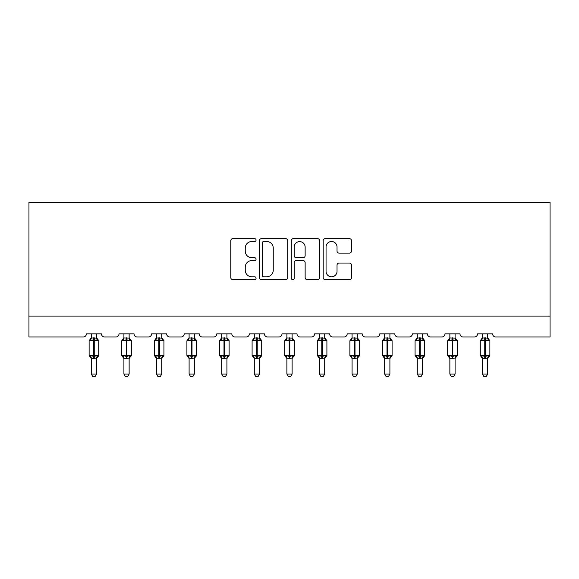 <?xml version="1.0" encoding="UTF-8"?>
<svg xmlns="http://www.w3.org/2000/svg" width="579" height="579" viewBox="0 0 579 579"><rect width="100%" height="100%" fill="white"/><g stroke="black" fill="none" stroke-linecap="round" stroke-linejoin="round"><path stroke-width="0.87" d="M256.07 240.075A1.433 1.433 0 0 0 254.637 238.642L232.845 238.642A2.048 2.048 0 0 0 230.789 240.69L230.789 277.609A2.048 2.048 0 0 0 232.845 279.657L254.637 279.657A1.433 1.433 0 0 0 256.07 278.224A1.433 1.433 0 0 0 254.637 276.791L251.814 276.791A6.564 6.564 0 0 1 245.25 270.227L245.25 267.151A6.564 6.564 0 0 1 251.814 260.586L254.637 260.586A1.433 1.433 0 0 0 256.07 259.153A1.433 1.433 0 0 0 254.637 257.713L251.814 257.713A6.564 6.564 0 0 1 245.25 251.156L245.25 248.08A6.564 6.564 0 0 1 251.814 241.515L254.637 241.515A1.433 1.433 0 0 0 256.07 240.075M349.441 253.103A2.048 2.048 0 0 0 351.489 251.047L351.489 240.69A2.048 2.048 0 0 0 349.441 238.642L325.239 238.642A2.048 2.048 0 0 0 323.183 240.69L323.183 277.609A2.048 2.048 0 0 0 325.239 279.657L349.441 279.657A2.048 2.048 0 0 0 351.489 277.609L351.489 265.102A2.048 2.048 0 0 0 349.441 263.047L339.084 263.047A2.048 2.048 0 0 0 337.029 265.102L337.029 271.305A5.486 5.486 0 0 1 331.543 276.791A5.486 5.486 0 0 1 326.057 271.305L326.057 247.001A5.486 5.486 0 0 1 331.543 241.515A5.486 5.486 0 0 1 337.029 247.001L337.029 251.047A2.048 2.048 0 0 0 339.084 253.103L349.441 253.103M550.05 316.091L550.05 202.216L28.95 202.216L28.95 336.985L83.275 336.985A3.134 3.134 0 0 0 86.409 333.851L101.455 333.851A3.134 3.134 0 0 0 104.589 336.985L115.872 336.985A3.134 3.134 0 0 0 119.006 333.851L134.046 333.851A3.134 3.134 0 0 0 137.18 336.985L148.463 336.985A3.134 3.134 0 0 0 151.597 333.851L166.643 333.851A3.134 3.134 0 0 0 169.777 336.985L181.061 336.985A3.134 3.134 0 0 0 184.194 333.851L199.234 333.851A3.134 3.134 0 0 0 202.375 336.985L213.651 336.985A3.134 3.134 0 0 0 216.785 333.851L231.832 333.851A3.134 3.134 0 0 0 234.965 336.985L246.249 336.985A3.134 3.134 0 0 0 249.383 333.851L264.429 333.851A3.134 3.134 0 0 0 267.563 336.985L278.846 336.985A3.134 3.134 0 0 0 281.98 333.851L297.02 333.851A3.134 3.134 0 0 0 300.154 336.985L311.437 336.985A3.134 3.134 0 0 0 314.571 333.851L329.617 333.851A3.134 3.134 0 0 0 332.751 336.985L344.035 336.985A3.134 3.134 0 0 0 347.168 333.851L362.215 333.851A3.134 3.134 0 0 0 365.349 336.985L376.625 336.985A3.134 3.134 0 0 0 379.766 333.851L394.806 333.851A3.134 3.134 0 0 0 397.939 336.985L409.223 336.985A3.134 3.134 0 0 0 412.357 333.851L427.403 333.851A3.134 3.134 0 0 0 430.537 336.985L441.82 336.985A3.134 3.134 0 0 0 444.954 333.851L459.994 333.851A3.134 3.134 0 0 0 463.128 336.985L474.411 336.985A3.134 3.134 0 0 0 477.545 333.851L492.591 333.851A3.134 3.134 0 0 0 495.725 336.985L550.05 336.985L550.05 316.091L28.95 316.091M287.705 240.69A2.048 2.048 0 0 0 285.657 238.642L261.455 238.642A2.048 2.048 0 0 0 259.406 240.69L259.406 277.609A2.048 2.048 0 0 0 261.455 279.657L285.657 279.657A2.048 2.048 0 0 0 287.705 277.609L287.705 240.69M293.343 238.642L317.545 238.642A2.048 2.048 0 0 1 319.594 240.69L319.594 277.609A2.048 2.048 0 0 1 317.545 279.657L307.188 279.657A2.048 2.048 0 0 1 305.14 277.609L305.14 262.634A2.048 2.048 0 0 0 303.085 260.586L296.216 260.586A2.048 2.048 0 0 0 294.168 262.634L294.168 278.224A1.433 1.433 0 0 1 292.728 279.657A1.433 1.433 0 0 1 291.295 278.224L291.295 240.69A2.048 2.048 0 0 1 293.343 238.642M263.713 241.515A1.433 1.433 0 0 0 262.273 242.948L262.273 275.351A1.433 1.433 0 0 0 263.713 276.791L266.68 276.791A6.564 6.564 0 0 0 273.245 270.227L273.245 248.08A6.564 6.564 0 0 0 266.68 241.515L263.713 241.515M305.14 247.103A5.486 5.486 0 0 0 299.654 241.617A5.486 5.486 0 0 0 294.168 247.103L294.168 255.665A2.048 2.048 0 0 0 296.216 257.713L303.085 257.713A2.048 2.048 0 0 0 305.14 255.665L305.14 247.103M91.316 374.07L96.541 374.07L94.978 376.784L92.886 376.784L91.316 374.07L91.316 358.213A2.302 2.193 180 0 0 90.114 356.295L90.563 355.622L93.617 356.36L93.617 355.419L94.247 355.419L94.247 339.859L97.301 340.59L98.054 339.815A1.042 1.042 0 0 1 98.734 340.792L89.123 340.792L89.123 355.419L93.617 355.419L93.617 339.859L90.563 340.59L90.114 339.916A2.302 2.193 0 0 0 91.316 337.991L96.541 338.1L96.541 333.851M96.541 374.07L96.541 358.119L93.617 358.43L93.617 356.36L94.247 356.36L94.247 355.419L98.734 355.419A1.042 1.042 0 0 1 98.054 356.403L96.541 358.56M96.541 358.227L96.541 358.227A2.302 2.193 180 0 1 97.75 356.295L97.301 355.622L94.247 356.36L94.247 358.43M93.617 358.43L91.316 358.227M91.316 333.851L91.316 338.006M90.563 340.59L90.867 339.699M97.301 340.59L96.541 338.1M96.541 358.119L97.301 355.622M91.316 358.119L90.563 355.622M123.913 374.07L129.139 374.07L127.568 376.784L125.484 376.784L123.913 374.07L123.913 358.213A2.302 2.193 180 0 0 122.705 356.295L123.153 355.622L126.215 356.36L126.215 355.419L126.837 355.419L126.837 339.859L129.899 340.59L130.644 339.815A1.042 1.042 0 0 1 131.332 340.792L121.72 340.792L121.72 355.419L126.215 355.419L126.215 339.859L123.153 340.59L122.705 339.916A2.302 2.193 0 0 0 123.913 337.991L129.139 338.1L129.139 333.851M129.139 374.07L129.139 358.119L126.215 358.43L126.215 356.36L126.837 356.36L126.837 355.419L131.332 355.419A1.042 1.042 0 0 1 130.644 356.403L129.139 358.56M129.139 358.227L129.139 358.227A2.302 2.193 180 0 1 130.347 356.295L129.899 355.622L126.837 356.36L126.837 358.43M126.215 358.43L123.913 358.227M123.913 333.851L123.913 338.006M123.153 340.59L123.465 339.699M129.899 340.59L129.139 338.1M129.139 358.119L129.899 355.622M123.913 358.119L123.153 355.622M156.511 374.07L161.729 374.07L160.166 376.784L158.074 376.784L156.511 374.07L156.511 358.213A2.302 2.193 180 0 0 155.302 356.295L155.751 355.622L158.805 356.36L158.805 355.419L159.435 355.419L159.435 339.859L162.489 340.59L163.242 339.815A1.042 1.042 0 0 1 163.929 340.792L154.318 340.792L154.318 355.419L158.805 355.419L158.805 339.859L155.751 340.59L155.302 339.916A2.302 2.193 0 0 0 156.511 337.991L161.736 338.1L161.729 333.851M161.729 374.07L161.736 358.119L158.805 358.43L158.805 356.36L159.435 356.36L159.435 355.419L163.929 355.419A1.042 1.042 0 0 1 163.242 356.403L161.729 358.56M161.729 358.227L161.729 358.227A2.302 2.193 180 0 1 162.938 356.295L162.489 355.622L159.435 356.36L159.435 358.43M158.805 358.43L156.511 358.227M156.511 333.851L156.511 338.006M155.751 340.59L156.055 339.699M162.489 340.59L161.736 338.1M161.736 358.119L162.489 355.622M156.504 358.119L155.751 355.622M189.101 374.07L194.327 374.07L192.756 376.784L190.672 376.784L189.101 374.07L189.101 358.213A2.302 2.193 180 0 0 187.9 356.295L188.349 355.622L191.403 356.36L191.403 355.419L192.025 355.419L192.025 339.859L195.087 340.59L195.832 339.815A1.042 1.042 0 0 1 196.52 340.792L186.908 340.792L186.908 355.419L191.403 355.419L191.403 339.859L188.349 340.59L187.9 339.916A2.302 2.193 0 0 0 189.101 337.991L194.327 338.1L194.327 333.851M194.327 374.07L194.327 358.119L191.403 358.43L191.403 356.36L192.025 356.36L192.025 355.419L196.52 355.419A1.042 1.042 0 0 1 195.832 356.403L194.327 358.56M194.327 358.227L194.327 358.227A2.302 2.193 180 0 1 195.536 356.295L195.087 355.622L192.025 356.36L192.025 358.43M191.403 358.43L189.101 358.227M189.101 333.851L189.101 338.006M188.349 340.59L188.653 339.699M195.087 340.59L194.327 338.1M194.327 358.119L195.087 355.622M189.101 358.119L188.349 355.622M221.699 374.07L226.925 374.07L225.354 376.784L223.27 376.784L221.699 374.07L221.699 358.213A2.302 2.193 180 0 0 220.49 356.295L220.939 355.622L223.993 356.36L223.993 355.419L224.623 355.419L224.623 339.859L227.677 340.59L228.43 339.815A1.042 1.042 0 0 1 229.118 340.792L219.506 340.792L219.506 355.419L223.993 355.419L223.993 339.859L220.939 340.59L220.49 339.916A2.302 2.193 0 0 0 221.699 337.991L226.925 338.1L226.925 333.851M226.925 374.07L226.925 358.119L223.993 358.43L223.993 356.36L224.623 356.36L224.623 355.419L229.118 355.419A1.042 1.042 0 0 1 228.43 356.403L226.925 358.56M226.925 358.227L226.925 358.227A2.302 2.193 180 0 1 228.126 356.295L227.677 355.622L224.623 356.36L224.623 358.43M223.993 358.43L221.699 358.227M221.699 333.851L221.699 338.006M220.939 340.59L221.25 339.699M227.677 340.59L226.925 338.1M226.925 358.119L227.677 355.622M221.699 358.119L220.939 355.622M254.297 374.07L259.515 374.07L257.952 376.784L255.86 376.784L254.297 374.07L254.297 358.213A2.302 2.193 180 0 0 253.088 356.295L253.537 355.622L256.591 356.36L256.591 355.419L257.221 355.419L257.221 339.859L260.275 340.59L261.028 339.815A1.042 1.042 0 0 1 261.708 340.792L252.097 340.792L252.097 355.419L256.591 355.419L256.591 339.859L253.537 340.59L253.088 339.916A2.302 2.193 0 0 0 254.297 337.991L259.515 338.1L259.515 333.851M259.515 374.07L259.515 358.119L256.591 358.43L256.591 356.36L257.221 356.36L257.221 355.419L261.708 355.419A1.042 1.042 0 0 1 261.028 356.403L259.515 358.56M259.515 358.227L259.515 358.227A2.302 2.193 180 0 1 260.724 356.295L260.275 355.622L257.221 356.36L257.221 358.43M256.591 358.43L254.297 358.227M254.297 333.851L254.297 338.006M253.537 340.59L253.841 339.699M260.275 340.59L259.515 338.1M259.515 358.119L260.275 355.622M254.29 358.119L253.537 355.622M286.887 374.07L292.113 374.07L290.542 376.784L288.458 376.784L286.887 374.07L286.887 358.213A2.302 2.193 180 0 0 285.679 356.295L286.127 355.622L289.189 356.36L289.189 355.419L289.811 355.419L289.811 339.859L292.873 340.59L293.618 339.815A1.042 1.042 0 0 1 294.306 340.792L284.694 340.792L284.694 355.419L289.189 355.419L289.189 339.859L286.127 340.59L285.679 339.916A2.302 2.193 0 0 0 286.887 337.991L292.113 338.1L292.113 333.851M292.113 374.07L292.113 358.119L289.189 358.43L289.189 356.36L289.811 356.36L289.811 355.419L294.306 355.419A1.042 1.042 0 0 1 293.618 356.403L292.113 358.56M292.113 358.227L292.113 358.227A2.302 2.193 180 0 1 293.321 356.295L292.873 355.622L289.811 356.36L289.811 358.43M289.189 358.43L286.887 358.227M286.887 333.851L286.887 338.006M286.127 340.59L286.439 339.699M292.873 340.59L292.113 338.1M292.113 358.119L292.873 355.622M286.887 358.119L286.127 355.622M319.485 374.07L324.703 374.07L323.14 376.784L321.048 376.784L319.485 374.07L319.485 358.213A2.302 2.193 180 0 0 318.276 356.295L318.725 355.622L321.779 356.36L321.779 355.419L322.409 355.419L322.409 339.859L325.463 340.59L326.216 339.815A1.042 1.042 0 0 1 326.903 340.792L317.292 340.792L317.292 355.419L321.779 355.419L321.779 339.859L318.725 340.59L318.276 339.916A2.302 2.193 0 0 0 319.485 337.991L324.71 338.1L324.703 333.851M324.703 374.07L324.71 358.119L321.779 358.43L321.779 356.36L322.409 356.36L322.409 355.419L326.903 355.419A1.042 1.042 0 0 1 326.216 356.403L324.703 358.56M324.703 358.227L324.703 358.227A2.302 2.193 180 0 1 325.912 356.295L325.463 355.622L322.409 356.36L322.409 358.43M321.779 358.43L319.485 358.227M319.485 333.851L319.485 338.006M318.725 340.59L319.029 339.699M325.463 340.59L324.71 338.1M324.71 358.119L325.463 355.622M319.485 358.119L318.725 355.622M352.075 374.07L357.301 374.07L355.73 376.784L353.646 376.784L352.075 374.07L352.075 358.213A2.302 2.193 180 0 0 350.874 356.295L351.323 355.622L354.377 356.36L354.377 355.419L355.007 355.419L355.007 339.859L358.061 340.59L358.806 339.815A1.042 1.042 0 0 1 359.494 340.792L349.882 340.792L349.882 355.419L354.377 355.419L354.377 339.859L351.323 340.59L350.874 339.916A2.302 2.193 0 0 0 352.075 337.991L357.301 338.1L357.301 333.851M357.301 374.07L357.301 358.119L354.377 358.43L354.377 356.36L355.007 356.36L355.007 355.419L359.494 355.419A1.042 1.042 0 0 1 358.806 356.403L357.301 358.56M357.301 358.227L357.301 358.227A2.302 2.193 180 0 1 358.51 356.295L358.061 355.622L355.007 356.36L355.007 358.43M354.377 358.43L352.075 358.227M352.075 333.851L352.075 338.006M351.323 340.59L351.627 339.699M358.061 340.59L357.301 338.1M357.301 358.119L358.061 355.622M352.075 358.119L351.323 355.622M384.673 374.07L389.899 374.07L388.328 376.784L386.244 376.784L384.673 374.07L384.673 358.213A2.302 2.193 180 0 0 383.464 356.295L383.913 355.622L386.975 356.36L386.975 355.419L387.597 355.419L387.597 339.859L390.651 340.59L391.404 339.815A1.042 1.042 0 0 1 392.092 340.792L382.48 340.792L382.48 355.419L386.975 355.419L386.975 339.859L383.913 340.59L383.464 339.916A2.302 2.193 0 0 0 384.673 337.991L389.899 338.1L389.899 333.851M389.899 374.07L389.899 358.119L386.975 358.43L386.975 356.36L387.597 356.36L387.597 355.419L392.092 355.419A1.042 1.042 0 0 1 391.404 356.403L389.899 358.56M389.899 358.227L389.899 358.227A2.302 2.193 180 0 1 391.1 356.295L390.651 355.622L387.597 356.36L387.597 358.43M386.975 358.43L384.673 358.227M384.673 333.851L384.673 338.006M383.913 340.59L384.224 339.699M390.651 340.59L389.899 338.1M389.899 358.119L390.651 355.622M384.673 358.119L383.913 355.622M417.271 374.07L422.489 374.07L420.926 376.784L418.834 376.784L417.271 374.07L417.271 358.213A2.302 2.193 180 0 0 416.062 356.295L416.511 355.622L419.565 356.36L419.565 355.419L420.195 355.419L420.195 339.859L423.249 340.59L424.002 339.815A1.042 1.042 0 0 1 424.682 340.792L415.071 340.792L415.071 355.419L419.565 355.419L419.565 339.859L416.511 340.59L416.062 339.916A2.302 2.193 0 0 0 417.271 337.991L422.496 338.1L422.489 333.851M422.489 374.07L422.496 358.119L419.565 358.43L419.565 356.36L420.195 356.36L420.195 355.419L424.682 355.419A1.042 1.042 0 0 1 424.002 356.403L422.489 358.56M422.489 358.227L422.489 358.227A2.302 2.193 180 0 1 423.698 356.295L423.249 355.622L420.195 356.36L420.195 358.43M419.565 358.43L417.271 358.227M417.271 333.851L417.271 338.006M416.511 340.59L416.815 339.699M423.249 340.59L422.496 338.1M422.496 358.119L423.249 355.622M417.264 358.119L416.511 355.622M449.861 374.07L455.087 374.07L453.516 376.784L451.432 376.784L449.861 374.07L449.861 358.213A2.302 2.193 180 0 0 448.653 356.295L449.101 355.622L452.163 356.36L452.163 355.419L452.785 355.419L452.785 339.859L455.847 340.59L456.592 339.815A1.042 1.042 0 0 1 457.28 340.792L447.668 340.792L447.668 355.419L452.163 355.419L452.163 339.859L449.101 340.59L448.653 339.916A2.302 2.193 0 0 0 449.861 337.991L455.087 338.1L455.087 333.851M455.087 374.07L455.087 358.119L452.163 358.43L452.163 356.36L452.785 356.36L452.785 355.419L457.28 355.419A1.042 1.042 0 0 1 456.592 356.403L455.087 358.56M455.087 358.227L455.087 358.227A2.302 2.193 180 0 1 456.295 356.295L455.847 355.622L452.785 356.36L452.785 358.43M452.163 358.43L449.861 358.227M449.861 333.851L449.861 338.006M449.101 340.59L449.413 339.699M455.847 340.59L455.087 338.1M455.087 358.119L455.847 355.622M449.861 358.119L449.101 355.622M482.459 374.07L487.684 374.07L486.114 376.784L484.022 376.784L482.459 374.07L482.459 358.213A2.302 2.193 180 0 0 481.25 356.295L481.699 355.622L484.753 356.36L484.753 355.419L485.383 355.419L485.383 339.859L488.437 340.59L489.19 339.815A1.042 1.042 0 0 1 489.877 340.792L480.266 340.792L480.266 355.419L484.753 355.419L484.753 339.859L481.699 340.59L481.25 339.916A2.302 2.193 0 0 0 482.459 337.991L487.684 338.1L487.684 333.851M487.684 374.07L487.684 358.119L484.753 358.43L484.753 356.36L485.383 356.36L485.383 355.419L489.877 355.419A1.042 1.042 0 0 1 489.19 356.403L487.684 358.56M487.684 358.227L487.684 358.227A2.302 2.193 180 0 1 488.886 356.295L488.437 355.622L485.383 356.36L485.383 358.43M484.753 358.43L482.459 358.227M482.459 333.851L482.459 338.006M481.699 340.59L482.003 339.699M488.437 340.59L487.684 338.1M487.684 358.119L488.437 355.622M482.459 358.119L481.699 355.622M94.247 337.789L94.247 339.859L93.617 339.859L93.617 337.789M97.75 339.916A2.302 2.193 0 0 1 96.541 337.991M126.837 337.789L126.837 339.859L126.215 339.859L126.215 337.789M130.347 339.916A2.302 2.193 0 0 1 129.139 337.991M159.435 337.789L159.435 339.859L158.805 339.859L158.805 337.789M162.938 339.916A2.302 2.193 0 0 1 161.729 337.991M192.025 337.789L192.025 339.859L191.403 339.859L191.403 337.789M195.536 339.916A2.302 2.193 0 0 1 194.327 337.991M224.623 337.789L224.623 339.859L223.993 339.859L223.993 337.789M228.126 339.916A2.302 2.193 0 0 1 226.925 337.991M257.221 337.789L257.221 339.859L256.591 339.859L256.591 337.789M260.724 339.916A2.302 2.193 0 0 1 259.515 337.991M289.811 337.789L289.811 339.859L289.189 339.859L289.189 337.789M293.321 339.916A2.302 2.193 0 0 1 292.113 337.991M322.409 337.789L322.409 339.859L321.779 339.859L321.779 337.789M325.912 339.916A2.302 2.193 0 0 1 324.703 337.991M355.007 337.789L355.007 339.859L354.377 339.859L354.377 337.789M358.51 339.916A2.302 2.193 0 0 1 357.301 337.991M387.597 337.789L387.597 339.859L386.975 339.859L386.975 337.789M391.1 339.916A2.302 2.193 0 0 1 389.899 337.991M420.195 337.789L420.195 339.859L419.565 339.859L419.565 337.789M423.698 339.916A2.302 2.193 0 0 1 422.489 337.991M452.785 337.789L452.785 339.859L452.163 339.859L452.163 337.789M456.295 339.916A2.302 2.193 0 0 1 455.087 337.991M485.383 337.789L485.383 339.859L484.753 339.859L484.753 337.789M488.886 339.916A2.302 2.193 0 0 1 487.684 337.991M98.734 355.419L98.734 340.792M91.316 358.56L89.123 355.419M91.316 337.658L89.123 340.792M98.054 339.815L96.541 337.658M131.332 355.419L131.332 340.792M123.913 358.56L121.72 355.419M123.913 337.658L121.72 340.792M130.644 339.815L129.139 337.658M163.929 355.419L163.929 340.792M156.511 358.56L154.318 355.419M156.511 337.658L154.318 340.792M163.242 339.815L161.729 337.658M196.52 355.419L196.52 340.792M189.101 358.56L186.908 355.419M189.101 337.658L186.908 340.792M195.832 339.815L194.327 337.658M229.118 355.419L229.118 340.792M221.699 358.56L219.506 355.419M221.699 337.658L219.506 340.792M228.43 339.815L226.925 337.658M261.708 355.419L261.708 340.792M254.297 358.56L252.097 355.419M254.297 337.658L252.097 340.792M261.028 339.815L259.515 337.658M294.306 355.419L294.306 340.792M286.887 358.56L284.694 355.419M286.887 337.658L284.694 340.792M293.618 339.815L292.113 337.658M326.903 355.419L326.903 340.792M319.485 358.56L317.292 355.419M319.485 337.658L317.292 340.792M326.216 339.815L324.703 337.658M359.494 355.419L359.494 340.792M352.075 358.56L349.882 355.419M352.075 337.658L349.882 340.792M358.806 339.815L357.301 337.658M392.092 355.419L392.092 340.792M384.673 358.56L382.48 355.419M384.673 337.658L382.48 340.792M391.404 339.815L389.899 337.658M424.682 355.419L424.682 340.792M417.271 358.56L415.071 355.419M417.271 337.658L415.071 340.792M424.002 339.815L422.489 337.658M457.28 355.419L457.28 340.792M449.861 358.56L447.668 355.419M449.861 337.658L447.668 340.792M456.592 339.815L455.087 337.658M489.877 355.419L489.877 340.792M482.459 358.56L480.266 355.419M482.459 337.658L480.266 340.792M489.19 339.815L487.684 337.658"/></g></svg>
